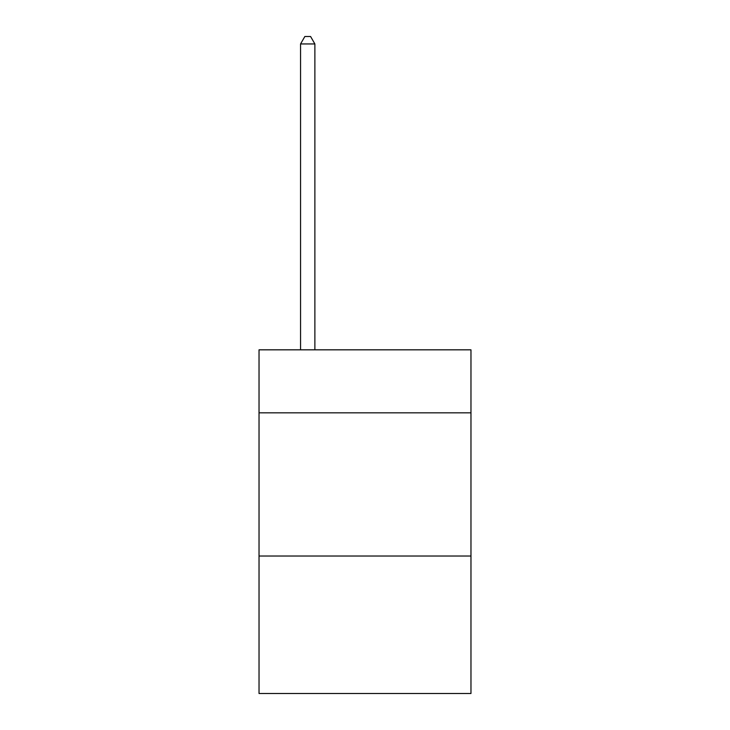 <?xml version="1.0" encoding="UTF-8"?>
<svg xmlns="http://www.w3.org/2000/svg" width="730" height="730" viewBox="0 0 730 730"><rect width="100%" height="100%" fill="white"/><g stroke="black" fill="none" stroke-linecap="round" stroke-linejoin="round"><path stroke-width="1.09" d="M470.969 412.824L470.969 349.825L259.031 349.825L259.031 412.824L470.969 412.824L470.969 693.5L259.031 693.5L259.031 412.824M470.969 556.032L259.031 556.032M314.876 349.825L314.876 43.946L300.559 43.946L300.559 349.825M300.559 43.946L304.857 36.5L310.588 36.5L314.876 43.946"/></g></svg>
